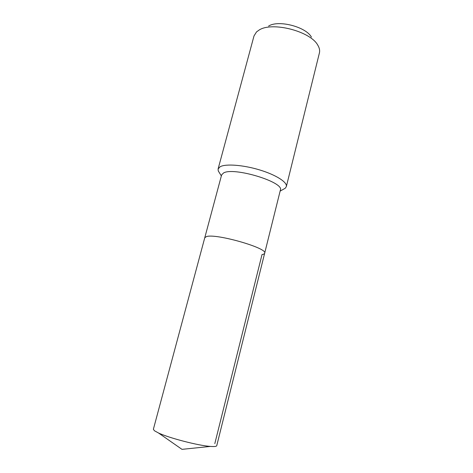 <?xml version="1.0" encoding="UTF-8"?>
<svg xmlns="http://www.w3.org/2000/svg" width="473" height="473" viewBox="0 0 473 473"><rect width="100%" height="100%" fill="white"/><g stroke="black" fill="none" stroke-linecap="round" stroke-linejoin="round"><path stroke-width="0.71" d="M216.746 445.672C216.516 446.471 214.423 446.719 210.455 446.423C198.565 445.667 169.275 438.093 158.508 432.99L154.429 430.755L153.37 429.277L204.768 237.73L206.447 236.595L204.768 237.73L221.612 174.945L223.475 173.023C233.384 166.626 284.604 182.182 280.365 190.14L264.661 253.221C268.221 248.242 215.723 233.154 206.447 236.595C215.723 233.154 268.221 248.242 264.661 253.221L216.746 445.672M214.819 443.621L262.018 254.557C263.597 254.326 264.478 253.877 264.661 253.221M283.256 189.36L285.237 188.254L286.336 186.61C287.572 182.324 276.114 174.904 259.671 169.937C243.252 164.941 225.722 163.634 220.193 166.709L218.1 168.962L218.266 170.936L219.46 172.864M286.336 186.61L319.423 52.881C320.002 50.51 319.458 47.95 317.803 45.207C310.548 31.289 272.229 21.38 259.133 30.036L256.508 31.933L253.995 35.966L218.1 168.962M311.423 37.119C305.93 26.801 278.443 19.695 268.634 26.05M158.508 432.99L181.987 449.35L210.455 446.423M280.122 191.11L285.237 188.254M221.358 175.909L218.266 170.936"/></g></svg>
